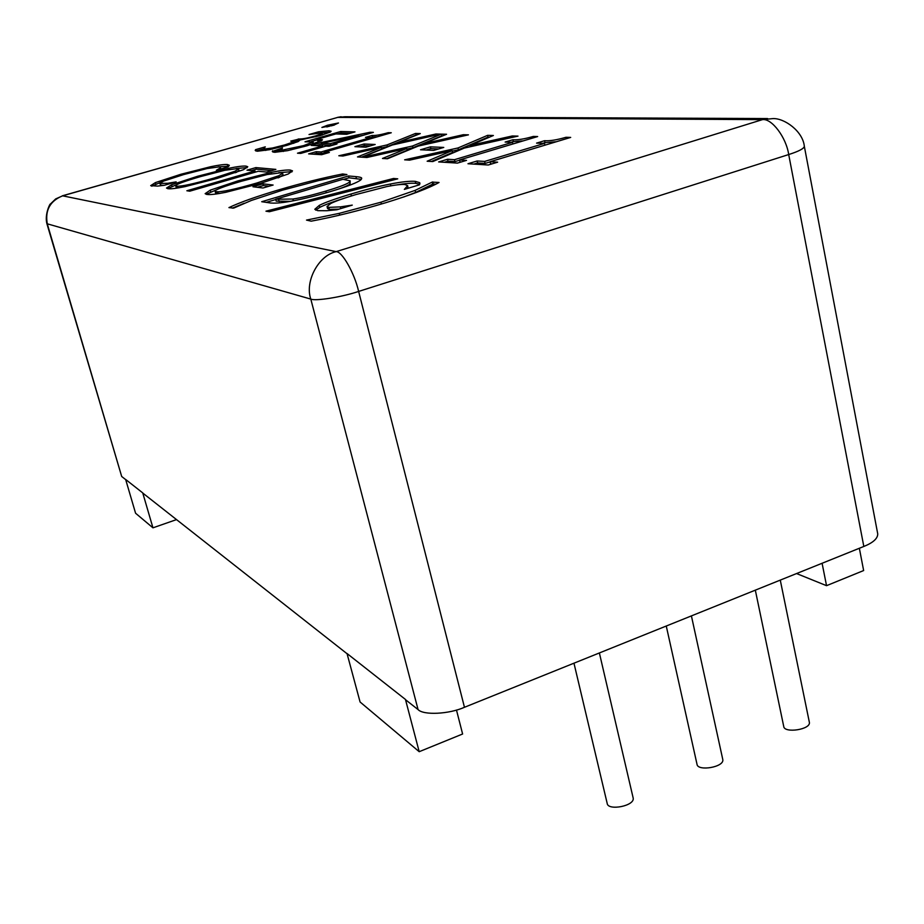 <?xml version="1.0" encoding="UTF-8"?>
<svg xmlns="http://www.w3.org/2000/svg" width="924" height="924" viewBox="0 0 924 924"><rect width="100%" height="100%" fill="white"/><g stroke="black" fill="none" stroke-linecap="round" stroke-linejoin="round"><path stroke-width="1.39" d="M599.376 652.956L633.125 797.839C635.423 805.913 608.027 811.087 607.207 803.499L573.966 663.189M780.272 580.11L809.332 722.152C811.341 729.579 784.245 733.541 783.737 726.483L755.324 590.159M691.406 615.892L722.753 759.366C724.89 767.116 697.666 771.621 697.019 764.31L666.262 626.022M405.463 699.456L419.196 751.697L360.083 701.997L347.02 653.511L405.463 699.456M456.479 710.036L462.612 734.003L419.196 751.697M142.735 492.896L152.945 527.823L135.574 513.224L125.652 479.464L142.735 492.896M176.519 519.6L152.945 527.823M822.094 563.27L826.541 585.677L796.569 573.55M859.355 548.267L863.64 570.547L826.541 585.677M326.749 210.73L317.775 210.672L314.807 209.286L319.323 205.359C324.832 202.506 335.366 198.741 350.924 194.04C366.089 189.512 379.244 186.174 390.378 184.015C401.628 181.809 409.933 180.919 415.28 181.347L419.704 182.686L419.473 184.812L404.354 189.385L407.669 185.643L404.747 184.5C401.316 184.222 395.38 184.904 386.948 186.556L355.786 194.606C343.312 198.383 334.973 201.34 330.757 203.499L327.038 206.526L328.829 207.369L340.367 206.884L352.263 205.116L336.925 209.748L326.749 210.73M340.367 206.884L340.806 208.57M327.038 206.526L327.546 208.535L329.348 209.39L338.889 209.147M408.096 188.253L407.669 185.643M419.704 182.686L419.923 183.576M396.604 184.939C405.035 183.506 411.423 182.975 415.765 183.345L419.715 184.315M315.719 210.141L319.831 207.357C324.636 204.862 333.287 201.651 345.795 197.736M233.645 208.108L228.933 207.6C239.732 202.448 256.479 196.489 279.163 189.732C301.767 183.114 322.926 177.858 342.619 173.978L346.939 174.567L318.584 180.584L282.548 190.148L251.328 200.473L233.645 208.108M342.619 173.978L342.966 175.317M232.282 208.154L244.202 203.268M189.778 191.187L186.856 190.76L255.036 170.952L246.974 170.178L255.89 167.59L275.872 169.392L266.69 172.072L258.304 171.263L189.778 191.187M255.89 167.59L256.306 169.173L271.714 170.605M251.386 170.605L256.306 169.173M255.036 170.952L255.347 172.118M234.823 171.298L238.611 168.988L237.48 168.572L224.798 170.293L200.681 176.553C183.934 181.439 175.618 184.5 175.745 185.759L176.634 186.163C181.035 186.625 193.451 183.934 213.918 178.089L234.823 171.298L235.227 172.788M236.301 172.418L239.027 170.559L238.611 168.988M175.745 185.759L176.172 187.329L178.99 187.78M245.98 166.101L247.782 166.759L243.416 169.716L217.025 178.459L184.996 186.636C176.207 188.427 170.501 189.108 167.891 188.681L166.505 188.057L171.61 184.777L197.748 176.218L228.702 168.307C237.006 166.586 242.769 165.846 245.98 166.101L247.101 167.752M228.702 168.307L229.013 169.45M236.082 168.526L246.385 167.66M167.59 188.635L178.344 183.945M497.632 162.174L488.265 165.003L467.971 163.744L477.142 160.984L484.65 161.423L544.525 143.382L536.567 143.116L544.582 140.702C549.792 141.072 556.918 139.94 565.973 137.283L570.686 137.41L490.055 161.735L497.632 162.174M490.055 161.735L490.517 163.733L492.146 163.825M565.973 137.283L566.297 138.739M544.582 140.702L545.021 142.654L556.306 141.753M542.781 143.324L545.021 142.654M544.525 143.382L544.929 145.184M484.65 161.423L485.112 163.409L490.101 161.908M477.142 160.984L477.604 162.959L485.112 163.409M473.781 164.102L477.604 162.959M464.368 148.048L432.767 161.573L427.154 161.226L452.136 150.635L409.609 160.141L404.631 159.829L457.992 147.967L487.606 135.343L493.393 135.493L470.073 145.415L512.231 135.978L518.006 136.128L464.368 148.048M512.231 135.978L512.543 137.341M470.073 145.415L470.385 146.72M487.606 135.343L488.022 137.133L489.443 137.179M457.992 147.967L458.419 149.792L488.022 137.133M452.263 151.166L458.419 149.792M452.136 150.635L452.564 152.472L431.381 161.481M418.202 146.084L387.445 158.766L382.478 158.454L406.768 148.521L366.897 157.496L362.474 157.219L412.508 146.015L441.406 134.142L446.558 134.269L423.804 143.601L463.317 134.708L468.445 134.846L418.202 146.084M463.317 134.708L463.594 135.92M423.804 143.601L424.093 144.768M441.406 134.142L441.811 135.828L442.7 135.863M412.508 146.015L412.924 147.748L441.811 135.828M406.907 149.087L412.924 147.748M406.768 148.521L407.195 150.254L386.59 158.709M375.167 144.479L365.892 147.193L354.897 146.662L364.044 144.005L375.167 144.479M364.044 144.005L364.449 145.622L370.351 145.888M360.025 146.904L364.449 145.622M321.448 140.748L306.907 145.807L287.537 150.658L274.682 152.321L272.28 151.478L282.548 147.921L281.577 149.399L282.975 149.954L303.58 145.634L313.201 141.915L305.001 141.788L340.679 131.52L354.978 131.889L346.731 134.269L335.862 133.945L317.325 139.281L322.488 139.767L321.448 140.748M317.325 139.281L317.706 140.771L321.344 140.806M340.679 131.52L341.06 132.987L350.254 133.252M311.515 141.499L317.452 139.79M337.583 133.992L341.06 132.987M312.381 142.619L312.751 144.063M313.04 143.971L313.201 141.915M290.76 148.903L291.014 149.907M281.577 149.399L281.959 150.901L283.356 151.455M272.58 150.785L272.903 152.01M273.388 152.148L281.67 149.769M329.891 125.271L331.993 124.902L329.891 125.271M333.345 125.341L321.887 127.443L327.489 125.237L338.473 122.984L333.345 125.341M326.807 126.946L329.071 126.299M332.155 125.514L334.43 125.017M321.829 133.703L320.951 133.01L309.032 134.523L318.572 131.785L329.048 130.769L331.127 131.231L330.411 132.005L319.97 135.713L300.161 139.951L298.221 141.568L287.075 145.322L269.334 149.723L257.357 151.236L255.209 150.439L255.578 149.642L265.292 146.858L263.918 148.464L265.2 148.914L272.511 148.002L284.557 144.976L293.162 142.03L293.636 141.534L290.76 141.106L299.376 138.981C302.506 139.074 307.946 138.034 315.696 135.863L321.829 133.703L322.176 135.066M322.418 134.985L322.176 133.299M298.325 138.935L298.695 140.39L299.561 140.425M293.716 141.822L298.695 140.39M293.901 143.232L293.636 141.534M272.511 148.002L272.765 148.983M263.918 148.464L264.299 149.919L265.858 150.393M255.578 149.642L255.936 151.016M256.087 151.051L263.998 148.776M320.339 133.01L329.995 132.236M318.572 131.785L318.896 133.102M321.61 143.301L330.365 143.682L358.489 135.539L321.61 143.301L321.991 144.825L330.757 145.241L333.899 144.329M358.489 135.539L358.755 136.602M330.365 143.682L330.757 145.241M336.971 143.982L329.094 146.269L325.929 146.108L300.774 153.407L297.493 153.199L322.557 145.946L311.215 145.403L321.275 142.492L369.947 132.282L373.377 132.363L333.783 143.844L336.971 143.982M333.783 143.844L334.038 144.837M369.947 132.282L370.189 133.287M321.275 142.492L321.783 143.994M358.662 136.255L363.271 135.297M316.066 145.634L321.668 144.017M322.557 145.946L322.822 147.02M370.905 138.681L370.628 137.56L365.477 137.387L372.141 135.458C375.398 135.724 380.757 134.8 388.23 132.675L391.279 132.756L324.52 152.171L329.36 152.448L321.644 154.701L308.639 153.892L316.216 151.686L321.044 151.975L372.534 137.029L377.5 136.764M324.52 152.171L324.913 153.742M388.23 132.675L388.45 133.576M372.141 135.458L372.534 137.029M321.044 151.975L321.448 153.557L324.636 152.633M316.216 151.686L316.62 153.268L321.448 153.557M313.455 154.192L316.62 153.268M392.353 144.987L362.116 157.196L357.484 156.918L381.358 147.343L342.954 156.017L338.819 155.763L387.017 144.929L415.465 133.46L420.281 133.587L397.886 142.596L435.909 133.992L440.702 134.119L392.353 144.987M435.909 133.992L436.186 135.135M397.886 142.596L398.152 143.682M415.465 133.46L416.47 135.112M387.017 144.929L387.422 146.593L415.858 135.1M381.497 147.921L387.422 146.593M381.358 147.343L381.762 149.018L361.515 157.161M443.763 147.424L433.726 150.393L420.524 149.769L430.422 146.847L443.763 147.424M430.422 146.847L430.838 148.625L438.553 148.972M426.056 150.035L430.838 148.625M466.528 160.372L457.461 163.098L438.646 161.931L447.528 159.275L454.493 159.679L512.531 142.308L505.128 142.065L512.912 139.743C517.717 140.09 524.52 138.993 533.287 136.44L537.664 136.556L459.517 159.968L466.528 160.372M459.517 159.968L459.967 161.896L461.215 161.966M533.287 136.44L533.587 137.78M512.912 139.743L513.34 141.615L523.227 140.875M511.168 142.261L513.34 141.615M512.531 142.308L512.912 143.971M454.493 159.679L454.943 161.596L459.575 160.21M447.528 159.275L447.978 161.169L454.943 161.596M444.271 162.278L447.978 161.169M157.542 186.105L150.693 185.643L155.44 182.582L180.85 174.278L210.603 166.724C218.734 165.026 224.336 164.299 227.373 164.53L229.337 165.304L228.055 166.909L216.355 170.282L219.762 168.26L220.455 167.313L219.207 166.874L207.126 168.549L183.599 174.601L163.525 181.116L159.713 183.449L167.902 183.264L176.161 181.866L164.368 185.274L157.542 186.105M167.902 183.264L168.156 184.176M159.713 183.449L160.88 185.308L164.264 185.285M220.859 168.977L220.455 167.313M218.237 166.851L228.84 166.205M151.755 186.198L162.197 181.693M278.84 175.71L282.617 173.25L281.208 172.719L267.232 174.544L241.326 181.277C223.689 186.475 214.946 189.79 215.107 191.21L216.216 191.718C221.286 192.25 234.765 189.374 256.664 183.056L278.84 175.71L279.279 177.396L283.056 174.925L282.617 173.25M215.107 191.21L215.558 192.897L219.912 193.405M278.078 177.893L279.279 177.396M290.275 170.062L292.515 170.882L288.23 174.012L260.279 183.483L225.779 192.308C216.204 194.213 209.898 194.929 206.861 194.433L205.14 193.659L210.256 190.148L237.942 180.885L271.206 172.384C280.215 170.536 286.567 169.762 290.275 170.062L290.714 171.725L291.903 171.91M271.206 172.384L271.541 173.689M278.794 172.707L290.714 171.725M206.179 194.306L219.577 188.438M273.111 185.031L263.005 187.999L252.968 186.763L262.924 183.841L273.111 185.031M262.924 183.841L263.375 185.562L269.011 186.232M257.415 187.306L263.375 185.562M275.698 199.238L292.931 199.03C301.212 197.794 312.185 195.149 325.872 191.072C339.57 186.983 347.482 183.957 349.607 181.993L350.161 180.85L342.919 179.291L275.698 199.238L276.184 201.097L290.39 201.351M349.607 181.993L350.081 183.876L350.161 180.85M292.931 199.03L293.393 200.797M338.877 188.97C344.998 186.821 348.741 185.123 350.081 183.876M360.914 179.787C357.819 182.455 347.586 186.405 330.238 191.638C312.913 196.72 298.198 200.185 286.07 202.056C278.112 203.234 272.199 203.442 268.33 202.679L261.7 201.709L348.533 175.964L355.925 176.623C359.84 176.992 361.769 177.547 361.734 178.32L360.914 179.787M348.533 175.964L348.995 177.789L361.342 179.372M266.193 202.368L275.779 199.526M343.693 179.36L348.995 177.789M393.543 178.471L397.736 178.84L269.381 211.735L265.962 211.18L393.543 178.471L393.878 179.822M439.039 182.478C429.256 188.034 411.423 194.802 385.516 202.783C359.089 210.707 334.315 216.84 311.203 221.171L306.502 220.097L339.235 213.363L380.931 202.217L415.13 190.379L432.189 182.109L439.039 182.478M432.802 181.924L433.287 183.968L435.689 184.188M432.189 182.109L432.675 184.153L433.287 183.968M403.603 197.031L415.638 192.446L432.675 184.153M46.905 223.712L121.691 476.484L47.32 224.012C44.86 210.383 49.954 200.993 62.624 195.83L55.694 198.914L50.242 204.192C50.439 202.749 44.375 214.241 46.905 223.712L310.799 299.087C304.608 281.462 318.549 255.405 336.163 251.628L62.624 195.83L337.768 117.383L762.473 119.623L336.163 251.628C342.076 251.305 354.516 273.169 358.639 291.43L788.703 154.551C786.22 137.329 771.69 118.156 762.473 119.623L773.065 118.584C784.418 118.156 802.887 131.162 804.342 146.362C803.915 148.625 798.706 151.363 788.703 154.551L863.824 546.465C873.157 542.688 877.788 538.484 877.731 533.876L804.342 146.362M418.064 709.574C423.354 715.419 448.937 714.229 464.46 707.287L358.639 291.43C341.753 297.124 315.361 301.305 310.799 299.087L418.064 709.574L405.532 699.722M347.089 653.753L142.781 493.07M125.699 479.637L121.691 476.484M863.824 546.465L464.46 707.287M328.829 207.369L329.348 209.39M407.438 186.532L407.877 188.311M415.28 181.347L415.765 183.345M390.378 184.015L390.829 185.828M350.924 194.04L351.409 195.946M319.323 205.359L319.831 207.357M279.163 189.732L279.51 191.049M213.918 178.089L214.229 179.256M197.748 176.218L198.048 177.327M171.61 184.777L172.037 186.325M319.993 139.258L320.374 140.748M303.58 145.634L303.846 146.673M282.975 149.954L283.368 151.444M329.048 125.676L329.233 126.415M330.919 125.294L331.092 125.953M327.489 125.237L327.847 126.634M315.696 135.863L315.939 136.81M299.376 138.981L299.665 140.101M293.162 142.03L293.509 143.359M284.557 144.976L284.811 145.957M265.2 148.914L265.581 150.381M329.048 130.769L329.418 132.213M160.464 183.795L160.88 185.308M219.762 168.26L220.016 169.219M227.373 164.53L227.778 166.031M210.603 166.724L210.891 167.798M180.85 174.278L181.127 175.317M155.44 182.582L155.856 184.084M256.664 183.056L257.022 184.43M237.942 180.885L238.288 182.178M210.256 190.148L210.707 191.811M278.678 199.653L279.175 201.524M325.872 191.072L326.311 192.793M355.925 176.623L356.387 178.471M415.13 190.379L415.638 192.446M380.931 202.217L381.381 204.031M339.235 213.363L339.674 215.096M767.625 118.561L344.895 116.747L337.768 117.383L62.37 195.807M328.909 125.641L329.106 126.438M331.993 124.902L332.19 125.664M337.352 117.417L341.129 116.736"/></g></svg>
